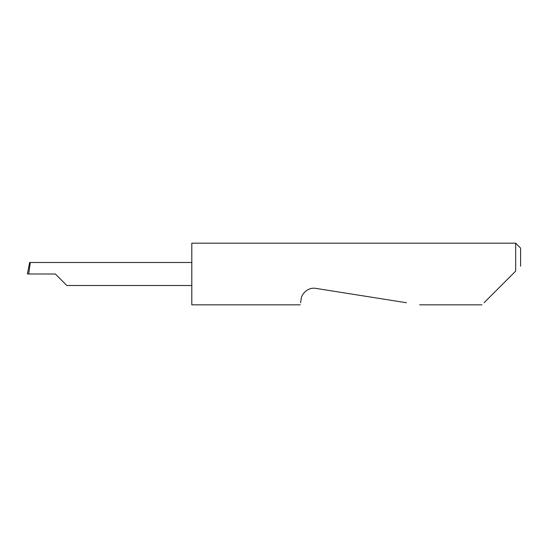 <?xml version="1.0" encoding="UTF-8"?>
<svg xmlns="http://www.w3.org/2000/svg" width="548" height="548" viewBox="0 0 548 548"><rect width="100%" height="100%" fill="white"/><g stroke="black" fill="none" stroke-linecap="round" stroke-linejoin="round"><path stroke-width="0.82" d="M55.348 274L66.856 285.508L55.348 274L66.856 285.508L55.348 274L28.681 274L30.311 262.492L29.626 262.492L27.4 273.979L28.681 274M484.055 302.736L515.668 271.123L515.668 243.175L191.8 243.175L191.8 304.825L300.277 304.825M300.605 302.736L301.188 299.044C301.201 294.68 307.558 286.837 315.86 288.385L406.458 302.736M515.668 271.123L512.791 274M191.8 262.492L30.311 262.492M515.668 243.175L520.6 248.107L520.6 266.191M66.856 285.508L191.8 285.508M481.966 304.825L419.658 304.825M27.4 273.966L29.626 262.492"/></g></svg>
